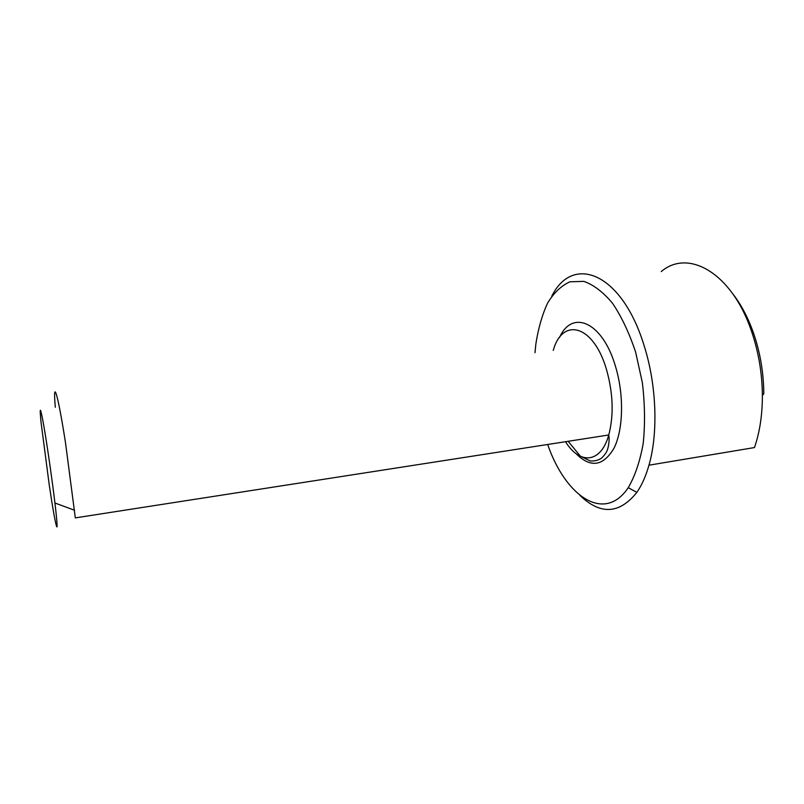 <?xml version="1.0" encoding="UTF-8"?>
<svg xmlns="http://www.w3.org/2000/svg" width="804" height="804" viewBox="0 0 804 804"><rect width="100%" height="100%" fill="white"/><g stroke="black" fill="none" stroke-linecap="round" stroke-linejoin="round"><path stroke-width="1.21" d="M579.805 495.254C600.347 515.123 619.351 514.168 636.838 492.39C641.793 485.244 645.843 476.179 648.969 465.194L754.474 447.557C759.74 432.291 762.373 414.954 762.383 395.558C762.202 373.86 758.745 352.906 752.001 332.685C732.333 272.817 688.234 248.396 661.26 271.571M762.383 395.558L763.8 393.669C763.639 373.307 760.393 353.639 754.051 334.655C748.534 318.555 741.469 304.977 732.856 293.922M648.969 465.194C658.265 433.135 656.627 385.478 644.396 346.544C621.974 271.953 572.448 253.883 551.745 296.304M547.675 444.481C565.524 496.42 604.367 523.434 628.246 487.676C635.019 476.058 640.014 461.295 643.22 443.396C645.18 424.16 644.898 403.95 642.376 382.774L635.673 352.303C629.341 333.178 621.663 316.887 612.648 303.42C603.201 292.103 593.583 284.757 583.804 281.37L569.946 281.802C561.343 285.661 553.906 292.736 547.624 303.028C542.167 314.806 538.238 328.524 535.836 344.192L535.002 352.715M565.524 441.708C579.664 464.792 600.829 463.617 608.759 434.984L75.315 517.887L65.526 442.954C57.767 392.724 52.622 376.986 55.315 407.246M49.275 485.174C55.677 528.509 59.858 544.037 54.923 502.992C52.159 479.757 47.114 444.723 43.768 425.527C40.331 406.502 39.406 405.256 40.984 421.809L49.275 485.174M575.945 453.536C590.528 468.199 603.221 466.39 614.045 448.109C623.321 429.617 624.165 395.126 615.593 366.724C602.598 321.59 572.076 309.098 559.574 337.459M568.167 441.296L580.347 456.139L590.257 460.963C594.638 461.235 598.407 460.29 601.563 458.119C604.708 455.014 606.698 452.17 607.512 449.607C609.09 444.019 609.502 439.145 608.759 434.984C613.884 415.377 613.181 393.739 606.648 370.051C593.724 324.605 562.539 316.826 553.242 350.403M628.246 487.676L636.838 492.39M54.923 502.992L74.531 510.249"/></g></svg>
